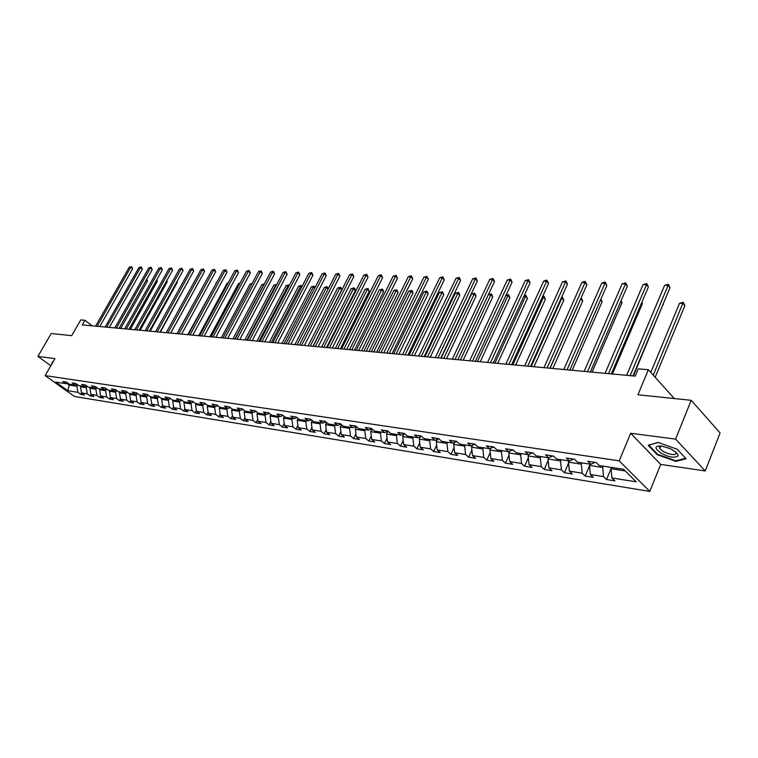 <?xml version="1.0" encoding="UTF-8"?>
<svg xmlns="http://www.w3.org/2000/svg" width="758" height="758" viewBox="0 0 758 758"><rect width="100%" height="100%" fill="white"/><g stroke="black" fill="none" stroke-linecap="round" stroke-linejoin="round"><path stroke-width="1.14" d="M705.234 470.945L720.1 432.922L691.192 400.319L675.596 439.1L630.647 433.273L619.22 460.845L649.786 491.44L660.692 464.408L705.234 470.945L675.596 439.1M619.22 460.845L45.129 375.598L74.445 396.481L649.786 491.44M45.129 375.598L54.917 358.619L37.9 356.421L50.814 365.726M37.9 356.421L51.222 333.511L71.707 335.652L80.774 319.904L84.934 320.274L82.271 324.907L635.223 376.12L638.274 368.833L648.365 369.724L637.933 394.757L691.192 400.319M217.868 405.729L215.177 406.591L207.673 405.435L204.603 403.076L199.96 402.375L203.03 404.725L195.678 403.597L192.617 401.257L188.079 400.565L191.139 402.896L183.938 401.797L180.887 399.475L176.443 398.803L179.494 401.115L172.445 400.025L169.404 397.732L165.045 397.069L168.087 399.362L161.179 398.301L158.147 396.027L153.883 395.373L156.915 397.647L150.15 396.605L147.128 394.349L142.949 393.715L145.972 395.96L139.339 394.946L136.326 392.71L132.233 392.085L135.246 394.321L128.746 393.317L125.743 391.1L121.735 390.493L124.729 392.701L118.362 391.725L115.368 389.527L111.435 388.93L114.42 391.119L108.186 390.162L105.201 387.982L101.345 387.395L104.32 389.574L98.199 388.627L95.224 386.466L91.443 385.898L94.409 388.049L88.402 387.13L85.446 384.988L81.731 384.42L84.688 386.552L78.794 385.651L75.847 383.529L72.209 382.97L75.146 385.092L69.366 384.202L66.429 382.098L62.857 381.558L65.794 383.652L55.789 382.117L67.841 390.711L77.894 392.322L80.774 394.387L84.375 394.975L81.485 392.9L87.293 393.828L90.193 395.913L93.859 396.51L90.96 394.416L96.882 395.373L99.781 397.467L100.615 395.97L106.641 396.936L109.559 399.049L113.368 399.665L110.45 397.543L116.599 398.528L119.518 400.66L123.402 401.295L120.484 399.153L126.747 400.158L129.684 402.309L133.635 402.953L130.708 400.793L137.094 401.816L140.041 403.986L144.077 404.639L141.13 402.46L147.649 403.512L150.605 405.691L154.717 406.364L151.771 404.166L158.422 405.236L161.378 407.444L165.585 408.117L162.619 405.909L169.404 406.999L172.369 409.225L176.661 409.917L173.686 407.681L180.612 408.799L183.597 411.035L187.965 411.746L184.99 409.5L192.058 410.628L195.043 412.892L199.515 413.612L196.521 411.348L203.741 412.504L206.735 414.787L211.302 415.526L208.298 413.233L215.67 414.418L218.674 416.72L223.335 417.469L220.322 415.166L227.855 416.369L230.868 418.691L235.624 419.468L232.611 417.127L240.305 418.369L243.327 420.709L248.188 421.495L245.166 419.146L253.02 420.406L256.052 422.774L261.017 423.58L257.995 421.202L266.03 422.49L269.062 424.878L274.14 425.702L271.108 423.305L279.323 424.622L282.355 427.029L287.557 427.872L284.515 425.456L292.91 426.801L295.961 429.236L301.267 430.089L298.226 427.654L306.819 429.028L309.87 431.482L315.3 432.363L312.249 429.9L321.041 431.311L324.092 433.784L329.654 434.694L326.603 432.202L335.604 433.642L338.655 436.144L344.35 437.072L341.289 434.552L350.499 436.03L353.569 438.56L359.396 439.507L356.326 436.968L365.763 438.484L368.824 441.033L374.793 441.999L371.733 439.441L381.388 440.985L384.458 443.563L390.569 444.558L387.509 441.961L397.4 443.553L400.47 446.159L406.733 447.173L403.673 444.558L413.821 446.187L416.881 448.812L423.305 449.854L420.235 447.211L430.639 448.878L433.709 451.541L440.294 452.602L437.224 449.939L447.893 451.645L450.953 454.336L457.709 455.425L454.648 452.734L465.592 454.487L468.652 457.197L475.579 458.315L472.518 455.596L483.756 457.396L486.807 460.134L493.922 461.29L490.862 458.533L502.393 460.39L505.444 463.157L512.749 464.332L509.698 461.556L521.532 463.451L524.583 466.255L532.078 467.468L529.037 464.654L541.203 466.606L544.235 469.439L551.938 470.68L548.906 467.847L561.403 469.846L564.435 472.708L572.347 473.987L569.324 471.116L582.172 473.181L585.195 476.071L593.334 477.388L590.321 474.48L603.539 476.602L606.533 479.52L614.909 480.875L611.914 477.947L636.161 481.832L623.588 469.297L599.275 465.564L596.195 462.541L587.782 461.271L590.87 464.275L577.615 462.238L574.526 459.253L566.359 458.012L569.457 460.978L556.571 459.007L553.473 456.06L545.523 454.847L548.631 457.785L536.105 455.861L532.997 452.943L525.275 451.777L528.392 454.677L516.207 452.81L513.081 449.92L505.567 448.783L508.694 451.654L496.831 449.835L493.704 446.983L489.526 448.708L477.976 446.936L474.849 444.122L467.724 443.032L470.86 445.846L459.613 444.122L456.477 441.327L449.541 440.275L452.678 443.051L441.734 441.374L438.588 438.607L431.833 437.584L434.969 440.332L424.3 438.692L421.154 435.964L414.569 434.969L417.715 437.688L407.311 436.087L404.166 433.386L397.751 432.411L400.887 435.101L390.74 433.548L387.603 430.866L381.34 429.919L384.477 432.581L374.585 431.065L371.439 428.412L365.337 427.484L368.473 430.127L358.818 428.64L355.682 426.024L349.713 425.115L352.849 427.73L343.421 426.28L340.295 423.684L334.468 422.803L337.604 425.39L328.404 423.978L325.267 421.401L319.592 420.538L322.719 423.097L313.727 421.723L310.6 419.174L305.057 418.331L308.174 420.87L299.401 419.525L296.274 417.004L290.854 416.18L293.971 418.691L285.396 417.374L282.279 414.872L276.983 414.067L280.09 416.559L271.705 415.27L268.597 412.797L263.424 412.011L266.522 414.474L258.326 413.214L255.228 410.77L250.159 410.002L253.257 412.437L245.241 411.206L242.153 408.78L237.197 408.031L240.286 410.448L232.45 409.244L229.361 406.838L224.51 406.099L227.599 408.496L219.924 407.321L216.845 404.943L212.107 404.222L215.177 406.591L214.656 407.529L207.285 406.392L207.777 405.454M100.065 388.92L99.601 389.754L100.615 395.97L103.514 398.073L99.781 397.467M493.704 446.983L486.39 445.875L489.526 448.708M603.245 466.17L602.714 467.449L589.487 465.412L590.018 464.142M595.03 462.371L590.87 464.275M603.539 476.602L602.714 467.449M590.321 474.48L589.487 465.412M581.869 462.892L581.329 464.152L568.472 462.162L569.002 460.911M573.616 459.121L569.457 460.978M582.172 473.181L581.329 464.152M569.324 471.116L568.472 462.162M561.081 459.699L560.55 460.94L548.034 459.007L548.574 457.775M552.809 455.956L548.631 457.785M561.403 469.846L560.55 460.94M548.906 467.847L548.034 459.007M540.861 456.591L540.321 457.813L528.155 455.937L528.781 454.506M532.561 452.886L528.392 454.677M541.203 466.606L540.321 457.813M529.037 464.654L528.155 455.937M521.182 453.568L520.651 454.781L508.798 452.952L509.537 451.294M512.872 449.892L508.694 451.654M521.532 463.451L520.651 454.781M509.698 461.556L508.798 452.952M502.023 450.631L501.493 451.815L489.952 450.034L490.786 448.186M502.393 460.39L501.493 451.815M490.862 458.533L489.952 450.034M483.367 447.77L482.837 448.935L471.599 447.201L472.528 445.164M474.925 444.188L470.86 445.846M483.756 457.396L482.837 448.935M472.518 455.596L471.599 447.201M465.194 444.974L464.673 446.13L453.72 444.444L454.734 442.236M456.638 441.469L452.678 443.051M465.592 454.487L464.673 446.13M454.648 452.734L453.72 444.444M447.485 442.255L446.964 443.402L436.286 441.753L437.385 439.394M438.825 438.825L434.969 440.332M447.893 451.645L446.964 443.402M437.224 449.939L436.286 441.753M430.222 439.602L429.701 440.73L419.288 439.128L420.463 436.627M421.467 436.238L417.715 437.688M430.639 448.878L429.701 440.73M420.235 447.211L419.288 439.128M413.394 437.025L412.864 438.133L402.716 436.57L403.957 433.936M404.545 433.709L400.887 435.101M413.821 446.187L412.864 438.133M403.673 444.558L402.716 436.57M396.965 434.505L396.443 435.594L386.542 434.069L387.859 431.321M388.049 431.245L384.477 432.581M397.4 443.553L396.443 435.594M387.509 441.961L386.542 434.069M380.942 432.041L380.431 433.121L370.757 431.634L372.064 428.933M371.951 428.839L368.473 430.127M381.388 440.985L380.431 433.121M371.733 439.441L370.757 431.634M365.309 429.644L364.788 430.705L355.35 429.255L356.563 426.763M356.241 426.489L352.849 427.73M365.763 438.484L364.788 430.705M356.326 436.968L355.35 429.255M350.044 427.294L349.523 428.355L340.314 426.925L341.441 424.632M340.911 424.196L337.604 425.39M350.499 436.03L349.523 428.355M341.289 434.552L340.314 426.925M335.131 425.011L334.619 426.053L325.618 424.66L326.66 422.547M325.949 421.96L322.719 423.097M335.604 433.642L334.619 426.053M326.603 432.202L325.618 424.66M320.568 422.774L320.056 423.798L311.263 422.443L312.23 420.5M311.33 419.771L308.174 420.87M321.041 431.311L320.056 423.798M312.249 429.9L311.263 422.443M306.336 420.586L305.825 421.6L297.231 420.273L298.131 418.492M297.051 417.63L293.971 418.691M306.819 429.028L305.825 421.6M298.226 427.654L297.231 420.273M292.427 418.454L291.915 419.458L283.511 418.16L284.345 416.53M283.104 415.536L280.09 416.559M292.91 426.801L291.915 419.458M284.515 425.456L283.511 418.16M278.83 416.36L278.319 417.355L270.104 416.085L270.862 414.598M269.46 413.489L266.522 414.474M279.323 424.622L278.319 417.355M271.108 423.305L270.104 416.085M265.527 414.323L265.025 415.308L256.99 414.067L257.682 412.712M256.128 411.48L253.257 412.437M266.03 422.49L265.025 415.308M257.995 421.202L256.99 414.067M252.518 412.324L252.016 413.299L244.161 412.077L244.796 410.855M243.091 409.519L240.286 410.448M253.02 420.406L252.016 413.299M245.166 419.146L244.161 412.077M239.793 410.372L239.301 411.329L231.607 410.144L232.185 409.036M230.347 407.605L227.599 408.496M240.305 418.369L239.301 411.329M232.611 417.127L231.607 410.144M227.343 408.458L226.85 409.405L219.318 408.249L219.839 407.254M227.855 416.369L226.85 409.405M220.322 415.166L219.318 408.249M205.655 403.891L203.03 404.725M215.67 414.418L214.656 407.529M208.298 413.233L207.285 406.392M203.277 404.649L202.727 405.682L195.507 404.573L196 403.644M193.707 402.091L191.139 402.896M203.741 412.504L202.727 405.682M196.521 411.348L195.507 404.573M191.651 402.735L191.044 403.881L183.976 402.792L184.459 401.873M182.005 400.328L179.494 401.115M192.058 410.628L191.044 403.881M184.99 409.5L183.976 402.792M180.271 400.868L179.599 402.11L172.672 401.039L173.156 400.139M170.55 398.604L168.087 399.362M180.612 408.799L179.599 402.11M173.686 407.681L172.672 401.039M169.11 399.04L168.39 400.385L161.606 399.333L162.089 398.443M159.322 396.908L156.915 397.647M169.404 406.999L168.39 400.385M162.619 405.909L161.606 399.333M158.176 397.258L157.399 398.689L150.747 397.656L151.23 396.775M148.331 395.25L145.972 395.96M158.422 405.236L157.399 398.689M151.771 404.166L150.747 397.656M147.459 395.515L146.635 397.021L140.116 396.017L140.6 395.136M137.558 393.62L135.246 394.321M147.649 403.512L146.635 397.021M141.13 402.46L140.116 396.017M136.952 393.8L136.08 395.392L129.684 394.406L130.168 393.535M127.003 392.028L124.729 392.701M137.094 401.816L136.08 395.392M130.708 400.793L129.684 394.406M126.652 392.132L125.733 393.79L119.461 392.824L119.935 391.971M116.647 390.465L114.42 391.119M126.747 400.158L125.733 393.79M120.484 399.153L119.461 392.824M116.543 390.493L115.586 392.227L109.436 391.28L109.91 390.427M106.499 388.93L104.32 389.574M116.599 398.528L115.586 392.227M110.45 397.543L109.436 391.28M106.575 388.987L105.627 390.692L99.601 389.754M96.541 387.433L94.409 388.049M106.641 396.936L105.627 390.692M96.759 387.584L95.868 389.186L89.946 388.267L90.42 387.433M86.782 385.955L84.688 386.552M96.882 395.373L95.868 389.186M90.96 394.416L89.946 388.267M87.132 386.201L86.289 387.698L80.481 386.807L80.945 385.983M77.202 384.505L75.146 385.092M87.293 393.828L86.289 387.698M81.485 392.9L80.481 386.807M77.676 384.846L76.88 386.248L69.177 385.064L69.641 384.249M67.803 383.084L65.794 383.652M77.894 392.322L76.88 386.248M67.841 390.711L69.177 385.064L66.818 383.368M674.307 398.556L648.365 369.724M92.22 325.826L84.934 320.274M611.63 467.459L611.1 468.747L625.227 470.926M611.914 477.947L611.1 468.747M80.774 394.387L81.58 392.966M90.193 395.913L91.007 394.454M109.559 399.049L110.441 397.467M119.518 400.66L120.456 398.983M129.684 402.309L130.66 400.527M140.041 403.986L141.073 402.091M150.605 405.691L151.695 403.692M161.378 407.444L162.525 405.322M172.369 409.225L173.582 406.98M183.597 411.035L184.857 408.666M195.043 412.892L196.379 410.381M206.735 414.787L208.137 412.134M218.674 416.72L220.142 413.915M230.868 418.691L232.412 415.735M243.327 420.709L244.938 417.582M256.052 422.774L257.748 419.468M269.062 424.878L270.843 421.391M282.355 427.029L284.222 423.352M295.961 429.236L297.913 425.342M309.87 431.482L311.917 427.379M324.092 433.784L326.243 429.454M338.655 436.144L340.901 431.567M353.569 438.56L355.919 433.718M368.824 441.033L371.297 435.916M384.458 443.563L387.044 438.152M400.47 446.159L403.18 440.436M416.881 448.812L419.714 442.767M433.709 451.541L436.674 445.136M450.953 454.336L454.07 447.561M468.652 457.197L471.912 450.025M486.807 460.134L490.227 452.535M505.444 463.157L509.025 455.094M524.583 466.255L528.335 457.699M544.235 469.439L548.167 460.352M564.435 472.708L568.557 463.053M585.195 476.071L589.516 465.8M606.533 479.52L611.554 467.449M52.984 361.964L52.501 361.774L51.61 364.361M630.647 433.273L660.692 464.408M677.14 449.21L657.963 442.426L648.156 445.268L657.186 454.677L675.947 461.376L686.094 458.761L677.14 449.21M52.738 361.869L51.383 364.2M676.231 460.674L675.947 461.376M657.423 454.099L657.186 454.677M99.772 326.527L132.631 268.834L130.755 267.309L97.119 326.281M129.211 267.252L131.522 266.579L130.755 267.309L129.211 267.252L95.603 326.148M131.522 266.579L132.631 268.834M120.702 328.47L147.469 280.972L146.313 280.024M146.834 279.105L147.469 280.972M52.065 363.575L52.833 361.907M661.886 446.121L658.323 446.074C651.075 446.964 662.625 456.041 672.374 457.178C680.637 457.093 679.945 454.26 670.318 448.67L661.886 446.121M661.118 446.036L659.469 446.907L659.763 448.528C662.255 451.398 666.225 453.369 671.664 454.459C675.425 454.847 676.761 454.023 675.691 451.995L675.473 451.702M685.611 458.239L675.795 460.788L657.612 454.298L648.867 445.173L658.143 442.483M109.332 327.418L142.343 269.175L140.457 267.631L106.67 327.172M138.894 267.583L141.225 266.901L140.457 267.631L138.894 267.583L105.135 327.03M141.225 266.901L142.343 269.175M119.082 328.318L152.235 269.526L150.349 267.962L116.41 328.072M148.757 267.915L151.107 267.223L150.349 267.962L148.757 267.915L114.837 327.93M151.107 267.223L152.235 269.526M130.338 329.36L157.228 281.417L156.281 280.64M156.792 279.721L157.228 281.417M140.164 330.27L167.167 281.872L166.428 281.265M166.855 280.507L167.167 281.872M129.012 329.237L162.316 269.876L160.421 268.304L126.321 328.991M158.801 268.247L161.179 267.555L160.421 268.304L158.801 268.247L124.719 328.839M161.179 267.555L162.316 269.876M139.131 330.175L172.587 270.236L170.692 268.654L136.431 329.929M169.034 268.597L171.441 267.896L170.692 268.654L169.034 268.597L134.801 329.777M171.441 267.896L172.587 270.236M149.44 331.132L183.057 270.606L181.153 269.005L146.739 330.876M179.466 268.948L181.901 268.237L181.153 269.005L179.466 268.948L145.072 330.725M181.901 268.237L183.057 270.606M150.169 331.199L177.287 282.346L176.775 281.919M177.069 281.379L177.287 282.346M160.355 332.137L187.321 282.582M187.482 282.289L187.605 282.819M170.749 333.103L198.065 283.265M205.361 282.128L176.984 333.681M216.608 282.63L187.747 334.676M216.096 282.611L216.769 282.327M228.073 283.141L227.182 283.104L198.71 335.69M227.182 283.104L228.366 282.611M239.774 283.663L238.495 283.606L209.9 336.732M238.495 283.606L240.191 282.895M251.722 284.203L250.026 284.127L221.308 337.784M250.026 284.127L252.158 283.378M234.838 339.034L263.689 284.733L261.785 284.648L232.952 338.864M263.841 284.866L264.305 283.994M261.785 284.648L264.353 283.909M246.767 340.143L275.732 285.273L273.78 285.188L244.834 339.963M276.168 285.652L275.732 285.273L276.679 284.686M273.78 285.188L276.405 284.44M258.933 341.271L288.021 285.823L286.031 285.728L256.971 341.091M288.741 286.467L288.021 285.823L288.684 284.98L289.253 285.491M286.031 285.728L288.684 284.98M271.364 342.417L300.556 286.382L298.529 286.287L269.355 342.237M301.589 287.31L300.556 286.382L301.21 285.529L302.035 286.458M298.529 286.287L301.21 285.529M284.051 343.592L313.357 286.95L311.292 286.856L281.995 343.402M314.712 288.182L313.357 286.95L314.011 286.088L314.996 287.642M311.292 286.856L314.011 286.088M297.013 344.795L326.433 287.538L324.32 287.443L294.919 344.606M328.119 289.082L326.433 287.538L327.068 286.666L328.233 288.864M324.32 287.443L327.068 286.666M312.978 346.273L341.697 289.897L339.783 288.125L337.623 288.031L308.118 345.828M310.259 346.027L339.783 288.125L340.408 287.254L341.176 287.955L341.697 289.897M337.623 288.031L340.408 287.254M326.518 347.534L355.341 290.522L353.427 288.741L351.219 288.637L321.6 347.069M323.789 347.278L353.427 288.741L354.043 287.851L354.81 288.561L355.341 290.522M351.219 288.637L354.043 287.851M340.361 348.813L369.279 291.167L367.365 289.357L365.11 289.262L335.387 348.348M337.623 348.557L367.365 289.357L367.971 288.457L369.279 291.167M365.11 289.262L367.971 288.457M311.225 419.799L311.728 420.093M354.507 350.12L383.52 291.821L381.615 289.992L379.303 289.897L349.485 349.656M351.769 349.864L381.615 289.992L382.203 289.082L382.97 289.812L383.52 291.821M379.303 289.897L382.203 289.082M325.646 422.064L326.622 422.632M368.975 351.466L398.092 292.484L396.178 290.646L393.819 290.541L363.897 350.992M366.237 351.21L396.178 290.646L396.756 289.727L398.092 292.484M393.819 290.541L396.756 289.727M159.957 332.108L193.726 270.985L191.821 269.365L157.247 331.852M190.097 269.308L192.56 268.588L191.821 269.365L190.097 269.308L155.551 331.691M192.56 268.588L193.726 270.985M170.683 333.094L204.603 271.364L202.689 269.734L167.963 332.847M200.936 269.668L203.428 268.948L202.689 269.734L200.936 269.668L166.239 332.686M203.428 268.948L204.603 271.364M181.626 334.107L215.689 271.752L213.775 270.104L178.897 333.861M211.984 270.047L214.505 269.317L213.775 270.104L211.984 270.047L177.135 333.691M214.505 269.317L215.689 271.752M192.788 335.14L227.002 272.15L225.079 270.483L190.05 334.894M223.25 270.426L225.808 269.687L225.079 270.483L223.25 270.426L188.249 334.723M225.808 269.687L227.002 272.15M204.177 336.201L238.543 272.558L236.61 270.871L201.429 335.946M234.753 270.814L237.33 270.066L236.61 270.871L234.753 270.814L199.591 335.775M237.33 270.066L238.543 272.558M215.803 337.272L250.311 272.965L248.378 271.269L213.045 337.016M246.483 271.203L249.088 270.454L248.378 271.269L246.483 271.203L211.169 336.846M249.088 270.454L250.311 272.965M227.675 338.371L262.325 273.392L260.392 271.677L224.908 338.115M258.45 271.61L261.093 270.852L260.392 271.677L258.45 271.61L222.985 337.945M261.093 270.852L262.325 273.392M239.784 339.499L274.586 273.818L272.643 272.084L237.017 339.243M270.663 272.018L273.344 271.26L272.643 272.084L270.663 272.018L235.056 339.063M273.344 271.26L274.586 273.818M252.158 340.645L287.102 274.263L285.16 272.51L249.382 340.389M283.141 272.444L285.842 271.667L285.16 272.51L283.141 272.444L247.383 340.2M285.842 271.667L287.102 274.263M264.798 341.811L299.884 274.709L297.941 272.937L262.012 341.555M295.876 272.871L298.614 272.094L297.941 272.937L295.876 272.871L259.966 341.365M298.614 272.094L299.884 274.709M277.712 343.014L312.94 275.163L310.988 273.382L274.917 342.749M308.876 273.306L311.652 272.52L310.988 273.382L308.876 273.306L272.833 342.559M311.652 272.52L312.94 275.163M290.911 344.236L326.272 275.637L324.32 273.827L288.116 343.971M322.169 273.761L324.983 272.965L324.32 273.827L322.169 273.761L285.974 343.772M324.983 272.965L326.272 275.637M304.403 345.477L339.897 276.111L337.945 274.292L301.599 345.222M335.747 274.216L338.589 273.411L337.945 274.292L335.747 274.216L299.419 345.023M338.589 273.411L339.897 276.111M318.199 346.757L353.825 276.604L351.873 274.756L315.385 346.501M349.618 274.68L352.508 273.875L351.873 274.756L349.618 274.68L313.158 346.292M352.508 273.875L353.825 276.604M332.307 348.064L368.066 277.106L366.105 275.239L329.493 347.808M363.802 275.163L366.73 274.339L366.105 275.239L363.802 275.163L327.21 347.59M366.73 274.339L368.066 277.106M346.747 349.4L382.619 277.618L380.668 275.732L343.914 349.144M378.308 275.647L381.274 274.822L380.668 275.732L378.308 275.647L341.583 348.926M381.274 274.822L382.619 277.618M361.509 350.774L397.514 278.139L395.553 276.234L358.676 350.509M393.146 276.149L396.15 275.315L395.553 276.234L393.146 276.149L356.288 350.291M396.15 275.315L397.514 278.139M376.631 352.167L412.75 278.669L410.789 276.746L373.789 351.911M408.325 276.661L411.367 275.817L410.789 276.746L408.325 276.661L371.344 351.684M411.367 275.817L412.75 278.669M392.104 353.607L428.336 279.219L426.375 277.267L389.261 353.342M423.855 277.182L426.944 276.329L426.375 277.267L423.855 277.182L386.76 353.105M426.944 276.329L428.336 279.219M407.956 355.066L444.292 279.778L442.34 277.807L405.113 354.81M439.754 277.722L442.88 276.85L442.34 277.807L439.754 277.722L402.545 354.573M442.88 276.85L444.292 279.778M424.186 356.573L460.637 280.356L458.675 278.357L421.344 356.307M456.032 278.271L459.206 277.39L458.675 278.357L456.032 278.271L418.719 356.071M459.206 277.39L460.637 280.356M440.824 358.117L477.369 280.943L475.408 278.925L437.982 357.852M472.698 278.83L475.92 277.94L475.408 278.925L472.698 278.83L435.281 357.605M475.92 277.94L477.369 280.943M457.879 359.69L494.51 281.54L492.558 279.503L455.027 359.434M489.782 279.408L493.051 278.508L492.558 279.503L489.782 279.408L452.27 359.178M493.051 278.508L494.51 281.54M475.361 361.31L512.076 282.156L510.125 280.09L472.509 361.045M507.282 279.996L510.598 279.086L510.125 280.09L507.282 279.996L469.685 360.789M510.598 279.086L512.076 282.156M493.287 362.978L530.088 282.791L528.146 280.706L490.445 362.712M525.228 280.602L528.591 279.683L528.146 280.706L525.228 280.602L487.536 362.438M528.591 279.683L530.088 282.791M340.399 424.385L341.299 424.916M383.785 352.83L412.977 293.166L411.063 291.309L408.657 291.205L378.64 352.356M381.037 352.574L411.063 291.309L411.632 290.38L412.399 291.119L412.977 293.166M408.657 291.205L411.632 290.38M355.502 426.763L356.336 427.247M398.926 354.232L428.213 293.867L426.299 291.991L423.836 291.877L393.724 353.749M396.178 353.977L426.299 291.991L426.849 291.044L428.213 293.867M423.836 291.877L426.849 291.044M370.984 429.199L371.723 429.634M414.427 355.673L443.8 294.587L441.886 292.683L439.365 292.569L409.168 355.18M411.67 355.417L441.886 292.683L442.416 291.726L443.8 294.587M439.365 292.569L442.416 291.726M386.836 431.7L387.49 432.088M430.288 357.141L459.746 295.317L457.832 293.393L455.255 293.28L424.973 356.648M427.54 356.885L457.832 293.393L458.353 292.427L459.121 293.194L459.746 295.317M455.255 293.28L458.353 292.427M403.085 434.268L403.644 434.599M446.538 358.648L476.071 296.065L474.157 294.123L471.514 294.009L441.156 358.146M443.781 358.392L474.66 293.147L476.071 296.065M471.514 294.009L474.66 293.147M463.185 360.183L492.785 296.833L490.871 294.871L488.313 294.758M460.428 359.927L491.355 293.877L492.785 296.833M488.351 294.673L491.355 293.877M480.231 361.765L509.897 297.619L507.993 295.639L505.87 295.544M477.474 361.509L508.457 294.625L509.897 297.619M506.05 295.146L508.457 294.625M497.712 363.385L527.435 298.425L525.54 296.416L523.863 296.34M494.955 363.129L525.976 295.402L527.435 298.425M524.195 295.639L525.976 295.402M515.63 365.043L545.409 299.258L543.514 297.221L542.321 297.164M512.872 364.788L543.931 296.189L545.409 299.258M542.785 296.132L543.931 296.189M511.688 364.674L548.555 283.435L546.613 281.322L508.845 364.418M543.619 281.227L545.845 280.252L547.039 280.289L546.613 281.322L543.619 281.227L505.861 364.134M547.039 280.289L548.555 283.435M534.002 366.739L563.829 300.102L561.252 298.008M531.254 366.493L562.341 296.994L563.829 300.102M561.725 296.965L562.341 296.994M530.572 366.427L567.496 284.098L565.563 281.967L527.729 366.161M562.493 281.862L565.961 280.915L565.563 281.967L562.493 281.862L524.669 365.877M565.961 280.915L567.496 284.098M552.847 368.492L582.712 300.973L580.685 298.879M550.109 368.236L581.215 297.818L582.712 300.973M549.957 368.217L586.929 284.781L585.005 282.62L547.115 367.962M581.85 282.516L584.124 281.512L585.384 281.559L585.005 282.62L581.85 282.516L543.979 367.668M585.384 281.559L586.929 284.781M572.195 370.283L602.089 301.855L600.497 300.064M600.923 299.078L602.089 301.855M569.864 370.065L606.874 285.482L604.96 283.293L567.031 369.8M601.729 283.179L604.022 282.166L605.31 282.213L604.96 283.293L601.729 283.179L563.81 369.506M605.31 282.213L606.874 285.482M592.055 372.121L621.977 302.774L620.783 301.419M621.2 300.462L621.977 302.774M590.321 371.96L627.359 286.202L625.454 283.985L587.497 371.695M622.129 283.871L625.776 282.886L625.454 283.985L622.129 283.871L584.181 371.392M625.776 282.886L627.359 286.202M612.445 374.007L642.377 303.712L641.628 302.83M641.874 302.243L642.377 303.712M611.336 373.902L648.393 286.941L646.498 284.695L608.522 373.647M643.087 284.582L646.792 283.577L646.498 284.695L643.087 284.582L605.111 373.334M646.792 283.577L648.393 286.941M633.394 375.949L663.032 304.318M663.127 304.091L663.326 304.669M632.949 375.911L670.015 287.699L668.13 285.425L630.154 375.646M664.624 285.302L668.385 284.297L668.13 285.425L664.624 285.302L626.648 375.324M668.385 284.297L670.015 287.699M655.187 377.294L684.844 305.663L683.015 303.446L679.528 303.285L650.781 372.415M653.263 375.163L683.252 302.3L684.844 305.663M679.528 303.285L683.252 302.3M661.033 446.045L658.323 446.074M660.749 446.102L659.763 448.528"/></g></svg>
